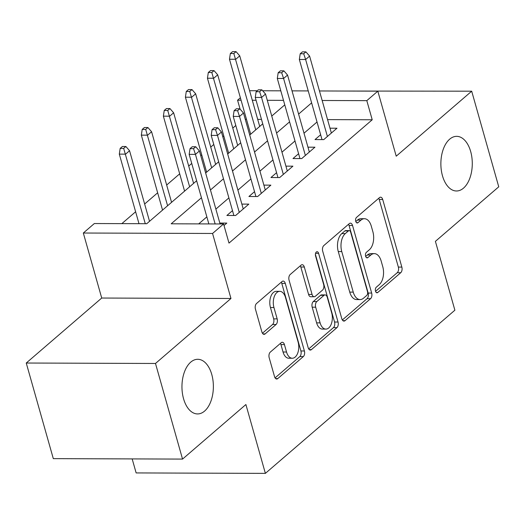 <?xml version="1.0" encoding="UTF-8"?>
<svg xmlns="http://www.w3.org/2000/svg" width="525" height="525" viewBox="0 0 525 525"><rect width="100%" height="100%" fill="white"/><g stroke="black" fill="none" stroke-linecap="round" stroke-linejoin="round"><path stroke-width="0.79" d="M375.5 291.165A2.933 1.687 90.2 0 0 377.002 292.799A2.933 1.687 90.2 0 0 377.757 292.491L400.739 272.705A4.193 2.408 90.2 0 0 401.842 267.087L382.718 199.513A4.193 2.408 90.2 0 0 380.572 197.183A4.193 2.408 90.2 0 0 379.496 197.623L356.514 217.409A2.933 1.687 90.2 0 0 355.74 221.34A2.933 1.687 90.2 0 0 357.249 222.974A2.933 1.687 90.2 0 0 357.998 222.666L360.977 220.106A13.407 7.711 90.2 0 1 364.422 218.708A13.407 7.711 90.2 0 1 371.293 226.157L372.888 231.787A13.407 7.711 90.2 0 1 369.364 249.762L366.391 252.322A2.933 1.687 90.2 0 0 365.623 256.252A2.933 1.687 90.2 0 0 367.126 257.887A2.933 1.687 90.2 0 0 367.881 257.578L370.853 255.019A13.407 7.711 90.2 0 1 374.299 253.621A13.407 7.711 90.2 0 1 381.176 261.069L382.764 266.7A13.407 7.711 90.2 0 1 379.247 284.675L376.274 287.234A2.933 1.687 90.2 0 0 375.5 291.165M211.765 374.469A27.326 15.711 90.2 0 0 197.754 359.29A27.326 15.711 90.2 0 0 183.56 398.757A27.326 15.711 90.2 0 0 197.571 413.936A27.326 15.711 90.2 0 0 211.765 374.469M470.676 151.522A27.326 15.711 90.2 0 0 456.671 136.343A27.326 15.711 90.2 0 0 442.477 175.809A27.326 15.711 90.2 0 0 456.481 190.988A27.326 15.711 90.2 0 0 470.676 151.522M270.29 352.117A4.193 2.408 90.2 0 0 269.187 357.735L274.555 376.688A4.193 2.408 90.2 0 0 276.701 379.017A4.193 2.408 90.2 0 0 277.777 378.584L303.299 356.606A4.193 2.408 90.2 0 0 304.402 350.989L285.278 283.415A4.193 2.408 90.2 0 0 283.132 281.085A4.193 2.408 90.2 0 0 282.056 281.525L256.535 303.502A4.193 2.408 90.2 0 0 255.432 309.12L261.909 332.017A4.193 2.408 90.2 0 0 264.062 334.346A4.193 2.408 90.2 0 0 265.138 333.907L276.058 324.502A4.193 2.408 90.2 0 0 277.161 318.885L273.945 307.532A11.209 6.444 90.2 0 1 279.772 291.342A11.209 6.444 90.2 0 1 285.521 297.57L298.108 342.051A11.209 6.444 90.2 0 1 292.281 358.247A11.209 6.444 90.2 0 1 286.538 352.019L284.438 344.603A4.193 2.408 90.2 0 0 282.286 342.274A4.193 2.408 90.2 0 0 281.21 342.713L270.29 352.117M182.543 459.086L53.307 458.64L26.25 363.024L155.492 363.471L182.543 459.086L245.897 404.532L265.374 473.373L454.88 310.196L435.402 241.356L498.75 186.808L471.693 91.193L396.224 156.181L377.823 91.16L366.811 100.649L372.218 119.772L228.992 243.101L223.578 223.978L212.559 233.468L83.324 233.021L94.343 223.538L146.737 223.716L196.632 180.751M155.492 363.471L230.961 298.482L212.559 233.468M341.821 318.767A4.193 2.408 90.2 0 0 343.967 321.097A4.193 2.408 90.2 0 0 345.043 320.663L370.565 298.686A4.193 2.408 90.2 0 0 371.667 293.068L352.544 225.494A4.193 2.408 90.2 0 0 350.398 223.164A4.193 2.408 90.2 0 0 349.322 223.604L323.8 245.582A4.193 2.408 90.2 0 0 322.698 251.193L341.821 318.767M336.932 327.646L311.41 349.624A4.193 2.408 90.2 0 1 310.334 350.057A4.193 2.408 90.2 0 1 308.188 347.727L289.065 280.16A4.193 2.408 90.2 0 1 290.168 274.542L301.088 265.138A4.193 2.408 90.2 0 1 302.164 264.698A4.193 2.408 90.2 0 1 304.316 267.028L312.067 294.433A4.193 2.408 90.2 0 0 314.219 296.756A4.193 2.408 90.2 0 0 315.295 296.323L322.54 290.082A4.193 2.408 90.2 0 0 323.643 284.465L315.564 255.938A2.933 1.687 90.2 0 1 317.093 251.698A2.933 1.687 90.2 0 1 318.596 253.326L338.034 322.028A4.193 2.408 90.2 0 1 336.932 327.646L333.441 327.633L308.7 348.935M471.693 91.193L342.116 91.035M320.637 134.748L315.026 139.578L323.761 139.604L336.978 128.225L329.995 128.198M298.6 153.72L292.989 158.55L301.724 158.583L314.947 147.197L307.958 147.171M276.563 172.692L270.952 177.522L279.687 177.555L292.911 166.169L285.928 166.149M254.533 191.671L248.922 196.501L257.65 196.527L270.874 185.148L263.891 185.122M232.496 210.643L226.885 215.473L235.62 215.506L248.837 204.12L241.854 204.094M372.218 119.772L327.567 119.615M317.028 121.997L304.008 133.206M294.991 140.976L281.978 152.184M272.961 159.948L259.941 171.157M250.924 178.92L237.904 190.129M228.887 197.899L215.867 209.107M206.85 216.871L198.693 223.893M219.817 223.066L226.807 223.092L224.011 225.501M235.804 125.501L232.778 128.113M223.762 135.877L222.79 136.71M213.773 144.48L210.742 147.085M201.725 154.849L200.753 155.689M191.737 163.452L188.705 166.058M179.688 173.827L166.668 185.036M157.651 192.8L144.638 204.008M135.621 211.772L121.846 223.63M261.483 119.392L257.709 119.378M246.481 119.339L245.273 119.332M132.169 458.909L136.139 472.933L265.374 473.373M230.961 298.482L101.719 298.043L26.25 363.024M101.719 298.043L83.324 233.021M240.096 109.134L237.569 100.203L240.384 97.781M201.442 197.748L171.183 223.801L223.578 223.978M311.614 102.874L298.6 114.089M289.583 121.853L276.563 133.061M267.547 140.825L254.527 152.033M245.51 159.797L232.496 171.006M223.479 178.776L210.459 189.984M366.811 100.649L322.16 100.492M249.598 90.72L257.257 90.746M262.658 90.766L280.803 90.825M292.031 90.864L308.234 90.923M319.456 90.963L377.823 91.16M283.5 100.36L267.297 100.308M256.069 100.268L252.295 100.255M241.073 100.216L237.569 100.203M205.649 172.988L218.669 161.779M227.686 154.009L240.699 142.8M249.716 135.037L262.736 123.828M271.753 116.064L284.773 104.856M374.299 253.621L370.808 253.608A13.407 7.711 90.2 0 0 367.362 255.006L370.853 255.019M365.682 256.449L367.362 255.006M364.422 218.708L360.924 218.695A13.407 7.711 90.2 0 0 357.479 220.093L360.977 220.106M355.806 221.537L357.479 220.093M375.559 291.362L397.248 272.692A4.193 2.408 90.2 0 0 398.35 267.074L379.227 199.5A4.193 2.408 90.2 0 0 378.709 198.293M342.333 319.974L367.073 298.673A4.193 2.408 90.2 0 0 368.176 293.055L349.053 225.481A4.193 2.408 90.2 0 0 348.541 224.273M366.699 295.477A2.933 1.687 90.2 0 0 367.474 291.546L350.687 232.234A2.933 1.687 90.2 0 0 349.184 230.6A2.933 1.687 90.2 0 0 348.429 230.908L345.292 233.605A13.407 7.711 90.2 0 0 341.768 251.58L353.246 292.123A13.407 7.711 90.2 0 0 360.117 299.572A13.407 7.711 90.2 0 0 363.562 298.174L366.699 295.477M349.184 230.6L345.693 230.587A2.933 1.687 90.2 0 0 344.938 230.895L348.429 230.908M360.117 299.572L356.626 299.565A13.407 7.711 90.2 0 1 349.748 292.11L338.277 251.567A13.407 7.711 90.2 0 1 341.801 233.592L344.938 230.895M314.219 296.756L310.721 296.75A4.193 2.408 90.2 0 1 308.575 294.42L300.818 267.015A4.193 2.408 90.2 0 0 300.307 265.808M315.4 254.376L334.543 322.015L338.034 322.028M320.112 322.868A11.209 6.444 90.2 0 0 325.861 329.096A11.209 6.444 90.2 0 0 331.688 312.907L327.252 297.229A4.193 2.408 90.2 0 0 325.106 294.906A4.193 2.408 90.2 0 0 324.023 295.339L316.778 301.58A4.193 2.408 90.2 0 0 315.683 307.197L320.112 322.868L316.621 322.855A11.209 6.444 90.2 0 0 322.37 329.083L325.861 329.096M325.106 294.906L321.608 294.892A4.193 2.408 90.2 0 0 320.532 295.326L324.023 295.339M316.621 322.855L312.185 307.184A4.193 2.408 90.2 0 1 313.287 301.567L320.532 295.326M333.441 327.633A4.193 2.408 90.2 0 0 334.543 322.015M292.281 358.247L288.789 358.234A11.209 6.444 90.2 0 1 283.041 352.006L280.947 344.59A4.193 2.408 90.2 0 0 280.429 343.383M279.772 291.342L276.281 291.329A11.209 6.444 90.2 0 0 270.454 307.519L273.945 307.532M262.428 333.224L272.567 324.489A4.193 2.408 90.2 0 0 273.669 318.878L270.454 307.519M275.067 377.895L299.808 356.593A4.193 2.408 90.2 0 0 300.91 350.976L281.787 283.402A4.193 2.408 90.2 0 0 281.275 282.201M236.047 51.634L232.555 51.627L230.35 53.524L233.842 53.53L236.047 51.634L239.735 55.853L235.764 59.266L229.477 59.246L250.688 134.203M233.842 53.53L255.741 129.852M239.735 55.853L259.704 126.44M229.477 59.246L230.35 53.524M303.706 53.773L305.904 51.877L302.413 51.863L300.208 53.76L303.706 53.773L305.629 59.509L309.592 56.096L331.367 133.055M327.403 136.467L305.629 59.509L299.342 59.489L322.009 139.597M300.208 53.76L299.342 59.489M309.592 56.096L305.904 51.877M214.016 70.612L210.518 70.599L208.313 72.496L211.811 72.509L214.016 70.612L217.698 74.826L213.734 78.245L207.447 78.225L228.657 153.175M211.811 72.509L233.704 148.824M217.698 74.826L237.674 145.412M207.447 78.225L208.313 72.496M191.979 89.585L188.488 89.572L186.283 91.468L189.774 91.481L191.979 89.585L195.661 93.804L191.697 97.217L185.41 97.197L206.62 172.148M189.774 91.481L211.667 167.803M195.661 93.804L215.637 164.384M185.41 97.197L186.283 91.468M169.942 108.557L166.451 108.544L164.246 110.447L167.737 110.453L169.942 108.557L173.631 112.777L169.66 116.189L163.373 116.169L184.583 191.126M167.737 110.453L189.637 186.775M173.631 112.777L193.6 183.363M163.373 116.169L164.246 110.447M147.906 127.536L144.414 127.522L142.209 129.419L145.707 129.432L147.906 127.536L151.594 131.749L147.63 135.168L141.337 135.142L162.547 210.098M145.707 129.432L167.6 205.748M151.594 131.749L171.563 202.335M141.337 135.142L142.209 129.419M281.669 72.745L283.874 70.849L280.376 70.836L278.178 72.739L281.669 72.745L283.592 78.481L287.556 75.068L309.337 152.027M305.366 155.439L283.592 78.481L277.305 78.461L299.972 158.576M278.178 72.739L277.305 78.461M287.556 75.068L283.874 70.849M259.632 91.724L261.837 89.828L258.346 89.814L256.141 91.711L259.632 91.724L261.555 97.46L265.525 94.041L287.3 170.999M283.336 174.418L261.555 97.46L255.268 97.433L277.942 177.548M256.141 91.711L255.268 97.433M265.525 94.041L261.837 89.828M237.595 110.696L239.8 108.8L236.309 108.787L234.104 110.683L237.595 110.696L239.518 116.432L243.488 113.019L265.263 189.978M261.299 193.39L239.518 116.432L233.231 116.412L255.905 196.521M234.104 110.683L233.231 116.412M243.488 113.019L239.8 108.8M215.565 129.668L217.77 127.772L214.272 127.759L212.067 129.655L215.565 129.668L217.488 135.404L221.452 131.992L243.232 208.95M239.262 212.363L217.488 135.404L211.201 135.384L233.868 215.499M212.067 129.655L211.201 135.384M221.452 131.992L217.77 127.772M125.875 146.508L122.377 146.495L120.179 148.391L123.67 148.404L125.875 146.508L129.557 150.727L125.593 154.14L119.306 154.12L138.994 223.689M123.67 148.404L145.281 223.709M129.557 150.727L149.533 221.307M119.306 154.12L120.179 148.391M193.528 148.647L195.733 146.744L192.242 146.737L190.037 148.634L193.528 148.647L195.451 154.383L199.415 150.964L220.073 223.965M215.138 223.952L195.451 154.383L189.164 154.357L208.852 223.932M190.037 148.634L189.164 154.357M199.415 150.964L195.733 146.744M376.254 292.484L377.757 292.491M356.495 222.659L357.998 222.666M366.371 257.572L367.881 257.578M379.227 199.5L382.718 199.513M398.35 267.074L401.842 267.087M397.248 272.692L400.739 272.705M349.053 225.481L352.544 225.494M368.176 293.055L371.667 293.068M367.073 298.673L370.565 298.686M342.897 320.65L345.043 320.663M341.801 233.592L345.292 233.605M338.277 251.567L341.768 251.58M349.748 292.11L353.246 292.123M309.264 349.611L311.41 349.624M300.818 267.015L304.316 267.028M308.575 294.42L312.067 294.433M315.577 253.319L318.596 253.326M313.287 301.567L316.778 301.58M312.185 307.184L315.683 307.197M280.947 344.59L284.438 344.603M283.041 352.006L286.538 352.019M273.669 318.878L277.161 318.885M272.567 324.489L276.058 324.502M262.986 333.9L265.138 333.907M281.787 283.402L285.278 283.415M300.91 350.976L304.402 350.989M299.808 356.593L303.299 356.606M275.632 378.577L277.777 378.584"/></g></svg>
